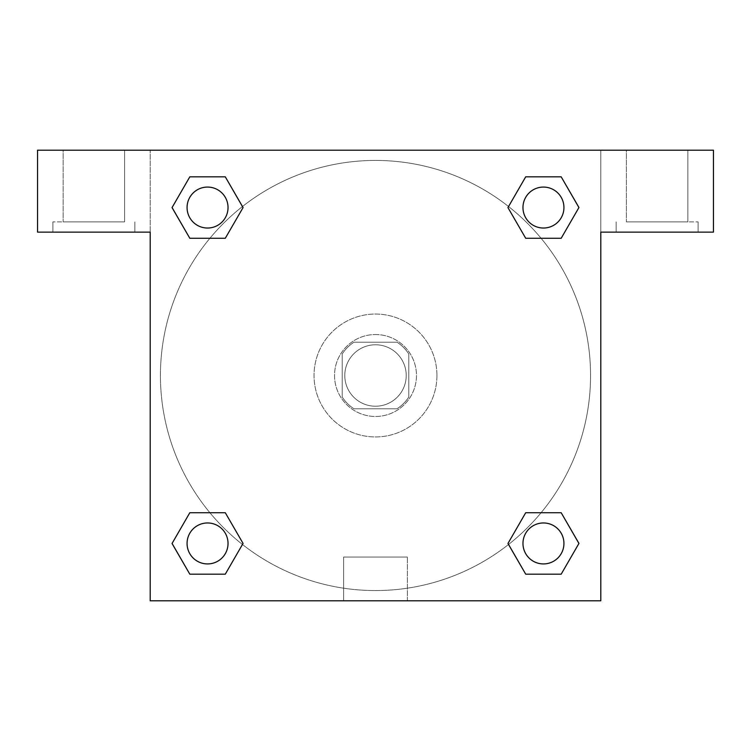<?xml version="1.0" encoding="UTF-8"?>
<svg xmlns="http://www.w3.org/2000/svg" width="751" height="751" viewBox="0 0 751 751"><rect width="100%" height="100%" fill="white"/><g stroke="black" fill="none" stroke-linecap="round" stroke-linejoin="round"><path stroke-width="0.56" stroke-dasharray="3.75 2.82" d="M406.225 375.5A30.725 30.725 0 0 0 360.142 348.896A30.725 30.725 0 0 0 360.142 402.104A30.725 30.725 0 0 0 406.225 375.5A30.725 30.725 0 0 0 360.142 348.896A30.725 30.725 0 0 0 360.142 402.104A30.725 30.725 0 0 0 406.225 375.5M397.054 408.779L353.946 408.779A39.653 39.653 0 0 1 342.221 397.054L342.221 353.946A39.653 39.653 0 0 1 353.946 342.221L397.054 342.221A39.653 39.653 0 0 1 408.779 353.946L408.779 397.054A39.653 39.653 0 0 1 397.054 408.779L353.946 408.779A39.653 39.653 0 0 1 342.221 397.054L342.221 353.946A39.653 39.653 0 0 1 353.946 342.221L397.054 342.221A39.653 39.653 0 0 1 408.779 353.946L408.779 397.054A39.653 39.653 0 0 1 397.054 408.779M375.5 334.533A40.967 40.967 0 0 1 410.975 395.984A40.967 40.967 0 0 1 340.025 395.984A40.967 40.967 0 0 1 375.5 334.533A40.967 40.967 0 0 0 334.533 375.5A40.967 40.967 0 0 0 375.5 416.467A40.967 40.967 0 0 0 416.467 375.5A40.967 40.967 0 0 0 375.5 334.533M436.941 375.5A61.441 61.441 0 0 0 344.775 322.282A61.441 61.441 0 0 0 344.775 428.718A61.441 61.441 0 0 0 436.941 375.5A61.441 61.441 0 0 0 344.775 322.282A61.441 61.441 0 0 0 344.775 428.718A61.441 61.441 0 0 0 436.941 375.5M525.709 238.274L507.976 207.548L525.709 238.274L507.976 207.548L525.709 176.823L561.185 176.823L578.927 207.548L561.185 238.274L541.086 238.274M561.185 176.823L525.709 176.823L507.976 207.548L525.709 176.823L561.185 176.823L578.927 207.548L561.185 238.274L578.927 207.548L561.185 176.823L578.965 207.529M541.086 512.726L561.185 512.726L541.086 512.726L561.185 512.726L578.927 543.452L561.185 574.177L525.709 574.177L508.521 544.484A215.058 215.058 0 0 1 206.525 508.54A215.058 215.058 0 0 1 242.442 206.544M578.965 543.424L561.185 512.726L578.927 543.452L561.185 574.177L525.709 574.177L507.976 543.452L525.709 512.726M209.914 238.274L189.815 238.274L209.914 238.274L189.815 238.274L172.073 207.548L189.853 238.245M189.853 176.851L172.073 207.548L189.815 238.274L172.073 207.548L189.815 176.823L225.291 176.823L189.815 176.823L225.291 176.823L243.024 207.548L225.244 176.851M189.815 176.823L172.035 207.529M150.2 150.2L600.8 150.2L600.8 600.8L150.2 600.8L150.2 150.2L37.55 150.2L713.45 150.2L600.8 150.2L600.8 232.125L600.8 150.2L37.55 150.2L37.55 232.125L150.2 232.125L150.2 150.2L150.2 232.125L37.55 232.125L37.55 150.2L37.55 232.125L150.2 232.125L150.2 150.2M225.291 512.726L243.024 543.452L225.291 512.726L243.024 543.452L225.291 574.177L189.815 574.177L172.035 543.471M189.815 574.177L172.073 543.452L189.815 574.177L225.291 574.177L243.024 543.452L225.291 574.177L189.815 574.177L172.073 543.452L189.815 512.726L209.914 512.726M150.2 389.581L150.2 361.419L150.209 389.581M150.2 600.8L150.2 232.125L150.2 600.8L600.8 600.8L150.2 600.8M93.875 232.125L52.908 232.125L93.875 232.125M93.875 221.883L52.908 221.883L93.875 221.883M63.15 221.883L124.6 221.883L63.15 221.883L124.6 221.883L63.15 221.883L63.15 150.2L124.6 150.2L124.6 221.883L124.6 150.2L63.15 150.2L124.6 150.2L63.15 150.2L63.15 221.883M343.611 600.8L407.389 600.8L343.611 600.8L343.611 557.054L407.389 557.054L343.611 557.054L407.389 557.054L343.611 557.054L343.611 600.8L407.389 600.8L343.611 600.8M600.8 361.419L600.8 389.581L600.791 361.419M600.8 232.125L600.8 600.8L600.8 232.125L713.45 232.125L600.8 232.125L600.8 150.2L600.8 232.125L713.45 232.125L713.45 150.2L600.8 150.2L600.8 232.125M657.125 232.125L616.158 232.125L657.125 232.125M657.125 221.883L698.092 221.883L657.125 221.883M626.4 221.883L687.85 221.883L626.4 221.883L687.85 221.883L626.4 221.883L626.4 150.2L687.85 150.2L687.85 221.883L687.85 150.2L626.4 150.2L687.85 150.2L626.4 150.2L626.4 221.883M713.45 232.125L713.45 150.2L713.45 232.125M375.5 150.2L361.419 150.2L375.5 150.209M228.032 207.548A20.484 20.484 0 0 0 197.306 189.815A20.484 20.484 0 0 0 197.306 225.291A20.484 20.484 0 0 0 228.032 207.548A20.484 20.484 0 0 0 197.306 189.815A20.484 20.484 0 0 0 197.306 225.291A20.484 20.484 0 0 0 228.032 207.548A20.484 20.484 0 0 0 197.306 189.815A20.484 20.484 0 0 0 197.306 225.291A20.484 20.484 0 0 0 228.032 207.548A20.484 20.484 0 0 0 197.306 189.815A20.484 20.484 0 0 0 197.306 225.291A20.484 20.484 0 0 0 228.032 207.548A20.484 20.484 0 0 0 197.306 189.815A20.484 20.484 0 0 0 197.306 225.291A20.484 20.484 0 0 0 228.032 207.548M563.935 207.548A20.484 20.484 0 0 0 533.21 189.815A20.484 20.484 0 0 0 533.21 225.291A20.484 20.484 0 0 0 563.935 207.548A20.484 20.484 0 0 0 533.21 189.815A20.484 20.484 0 0 0 533.21 225.291A20.484 20.484 0 0 0 563.935 207.548A20.484 20.484 0 0 0 533.21 189.815A20.484 20.484 0 0 0 533.21 225.291A20.484 20.484 0 0 0 563.935 207.548A20.484 20.484 0 0 0 533.21 189.815A20.484 20.484 0 0 0 533.21 225.291A20.484 20.484 0 0 0 563.935 207.548A20.484 20.484 0 0 0 533.21 189.815A20.484 20.484 0 0 0 533.21 225.291A20.484 20.484 0 0 0 563.935 207.548M228.032 543.452A20.484 20.484 0 0 0 197.306 525.709A20.484 20.484 0 0 0 197.306 561.185A20.484 20.484 0 0 0 228.032 543.452A20.484 20.484 0 0 0 197.306 525.709A20.484 20.484 0 0 0 197.306 561.185A20.484 20.484 0 0 0 228.032 543.452A20.484 20.484 0 0 0 197.306 525.709A20.484 20.484 0 0 0 197.306 561.185A20.484 20.484 0 0 0 228.032 543.452A20.484 20.484 0 0 0 197.306 525.709A20.484 20.484 0 0 0 197.306 561.185A20.484 20.484 0 0 0 228.032 543.452A20.484 20.484 0 0 0 197.306 525.709A20.484 20.484 0 0 0 197.306 561.185A20.484 20.484 0 0 0 228.032 543.452M563.935 543.452A20.484 20.484 0 0 0 533.21 525.709A20.484 20.484 0 0 0 533.21 561.185A20.484 20.484 0 0 0 563.935 543.452A20.484 20.484 0 0 1 543.452 563.935A20.484 20.484 0 0 1 522.968 543.452A20.484 20.484 0 0 1 543.452 522.968A20.484 20.484 0 0 1 563.935 543.452A20.484 20.484 0 0 0 533.21 525.709A20.484 20.484 0 0 0 533.21 561.185A20.484 20.484 0 0 0 563.935 543.452A20.484 20.484 0 0 0 533.21 525.709A20.484 20.484 0 0 0 533.21 561.185A20.484 20.484 0 0 0 563.935 543.452A20.484 20.484 0 0 0 533.21 525.709A20.484 20.484 0 0 0 533.21 561.185A20.484 20.484 0 0 0 563.935 543.452M508.558 544.456A215.058 215.058 0 0 0 590.558 375.5A215.058 215.058 0 0 0 267.966 189.252A215.058 215.058 0 0 0 267.966 561.748A215.058 215.058 0 0 0 590.558 375.5A215.058 215.058 0 0 0 242.479 206.516M389.581 150.2L361.419 150.2L389.581 150.209M225.291 238.274L243.024 207.548L225.291 238.274L243.024 207.548L225.291 176.823L243.024 207.548L225.244 238.245M525.709 574.177L507.976 543.452L525.709 574.177L561.185 574.177L578.927 543.452L561.185 512.726M172.073 543.452L189.815 512.726L172.073 543.452M134.842 232.125L134.842 221.883L134.842 232.125M52.908 232.125L52.908 221.883L52.908 232.125M407.389 600.8L407.389 557.054L407.389 600.8M698.092 232.125L698.092 221.883L698.092 232.125M616.158 232.125L616.158 221.883L616.158 232.125"/><path stroke-width="1.13" d="M561.185 176.823L525.709 176.823L561.185 176.823L578.927 207.548L561.185 238.274L525.709 238.274L541.086 238.274L525.709 238.274L507.939 207.576L525.709 176.823L561.185 176.823L578.965 207.529M561.185 512.726L525.709 512.726L561.185 512.726L578.927 543.452L561.185 574.177L525.709 574.177L507.976 543.452L525.709 512.726L561.185 512.726L578.965 543.424M508.558 544.456A215.058 215.058 0 0 1 508.521 544.484L525.709 574.177L561.185 574.177L525.709 574.177M209.914 238.274L189.815 238.274L225.291 238.274L209.914 238.274L225.291 238.274L243.061 207.576L225.291 238.274L189.815 238.274L172.035 207.576M189.815 574.177L225.291 574.177L189.815 574.177L172.073 543.452L189.815 512.726L225.291 512.726L209.914 512.726L225.291 512.726L243.061 543.424L225.291 574.177L189.815 574.177L172.035 543.471M713.45 150.2L37.55 150.2L37.55 232.125L150.2 232.125L150.2 600.8L600.8 600.8L600.8 232.125L713.45 232.125L713.45 150.2M189.815 238.274L172.073 207.548L189.815 176.823L225.291 176.823L243.061 207.529M225.291 512.726L243.061 543.424L225.291 512.726L189.815 512.726L209.914 512.726M525.709 238.274L507.939 207.576L525.709 238.274L561.185 238.274L541.086 238.274M563.935 543.452A20.484 20.484 0 0 0 533.21 525.709A20.484 20.484 0 0 0 533.21 561.185A20.484 20.484 0 0 0 563.935 543.452M228.032 543.452A20.484 20.484 0 0 0 197.306 525.709A20.484 20.484 0 0 0 197.306 561.185A20.484 20.484 0 0 0 228.032 543.452M563.935 207.548A20.484 20.484 0 0 0 533.21 189.815A20.484 20.484 0 0 0 533.21 225.291A20.484 20.484 0 0 0 563.935 207.548M225.291 176.823L189.815 176.823L225.291 176.823L243.024 207.548M228.032 207.548A20.484 20.484 0 0 0 197.306 189.815A20.484 20.484 0 0 0 197.306 225.291A20.484 20.484 0 0 0 228.032 207.548M525.709 512.726L541.086 512.726"/></g></svg>
